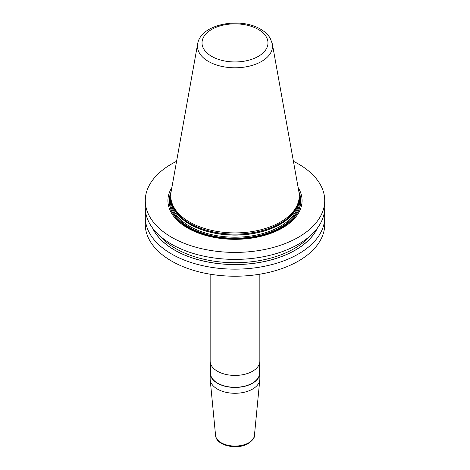 <?xml version="1.0" encoding="UTF-8"?>
<svg xmlns="http://www.w3.org/2000/svg" width="470" height="470" viewBox="0 0 470 470"><rect width="100%" height="100%" fill="white"/><g stroke="black" fill="none" stroke-linecap="round" stroke-linejoin="round"><path stroke-width="0.7" d="M293.421 161.298A89.717 51.794 180 0 1 298.438 163.977A89.717 51.794 0 0 1 324.717 200.608A89.717 51.794 0 0 1 269.334 248.46A89.717 51.794 0 0 1 171.562 237.233A89.717 51.794 180 0 1 145.283 200.608A89.717 51.794 180 0 1 176.579 161.298M324.717 200.608L324.717 207.599A89.717 51.794 180 0 1 269.334 255.451A89.717 51.794 180 0 1 171.562 244.224A89.717 51.794 180 0 1 145.283 207.599L145.283 200.608M324.318 212.475A89.717 51.794 180 0 1 324.717 217.357A89.717 51.794 180 0 1 269.334 265.209A89.717 51.794 180 0 1 171.562 253.982A89.717 51.794 180 0 1 145.283 217.357A89.717 51.794 180 0 1 145.682 212.475M324.717 217.357L324.717 224.419A89.717 51.794 180 0 1 269.334 272.277A89.717 51.794 180 0 1 171.562 261.05A89.717 51.794 180 0 1 145.283 224.419L145.283 217.357M171.867 187.53A67.069 38.722 0 0 0 187.571 227.985A67.069 38.722 0 0 0 270.902 233.314A67.069 38.722 0 0 0 298.133 187.53M171.891 204.027L172.226 205.037A63.932 36.907 180 0 0 189.798 224.143A63.932 36.907 0 0 0 253.735 233.332A63.932 36.907 0 0 0 297.774 205.037L298.109 204.027A64.273 37.106 0 0 1 253.835 232.48A64.273 37.106 0 0 1 189.551 223.238A64.273 37.106 180 0 1 171.891 204.027A64.273 37.106 180 0 1 170.728 197.001L170.728 195.796A64.273 37.106 0 0 0 189.551 222.034A64.273 37.106 0 0 0 259.599 230.083A64.273 37.106 0 0 0 299.272 195.796A64.273 37.106 0 0 0 298.932 191.971L272.341 43.886L270.162 38.146C268 34.592 264.822 31.613 260.627 29.21C240.282 16.767 200.631 23.952 197.659 43.886A37.541 21.673 0 0 0 208.457 61.447A37.541 21.673 0 0 0 251.139 65.688A37.541 21.673 0 0 0 272.341 43.886M298.109 204.027A64.273 37.106 0 0 0 299.272 197.001L299.272 195.796M197.659 43.886L171.068 191.971A64.273 37.106 0 0 0 170.728 195.796M210.155 373.104L210.155 378.938A24.845 14.341 0 0 0 210.196 379.737A24.845 14.341 0 0 0 226.135 392.338A24.845 14.341 0 0 0 252.566 389.078A24.845 14.341 180 0 0 259.804 379.737A24.845 14.341 180 0 0 259.845 378.938L259.845 373.104A24.845 14.341 180 0 1 252.566 383.25A24.845 14.341 180 0 1 225.494 386.358A24.845 14.341 180 0 1 210.155 373.104A24.845 14.341 180 0 1 210.431 370.971M259.845 274.192L259.845 361.083A24.845 14.341 180 0 1 252.566 371.23A24.845 14.341 180 0 1 225.494 374.337A24.845 14.341 180 0 1 210.155 361.083L210.155 274.192M259.569 370.971A24.845 14.341 180 0 1 259.845 373.104M210.431 363.216L210.431 373.104A24.569 14.182 0 0 0 225.6 386.211A24.569 14.182 0 0 0 252.372 383.132A24.569 14.182 180 0 0 259.569 373.104L259.569 363.216M152.562 228.026A85.34 49.268 180 0 0 174.658 250.134A85.34 49.268 0 0 0 257.102 262.883A85.34 49.268 0 0 0 317.438 228.026M171.086 191.872A65.788 37.982 180 0 0 188.476 227.744A65.788 37.982 0 0 0 267.26 233.989A65.788 37.982 0 0 0 298.914 191.872M299.055 192.724A65.6 37.876 0 0 1 266.537 234.113A65.6 37.876 0 0 1 188.611 227.686A65.6 37.876 180 0 1 170.945 192.724M170.728 196.93A64.643 37.318 180 0 0 189.292 227.298A64.643 37.318 0 0 0 262.889 234.577A64.643 37.318 0 0 0 299.272 196.93M171.109 201.031A63.902 36.895 180 0 0 189.815 226.393A63.902 36.895 0 0 0 258.876 234.53A63.902 36.895 0 0 0 298.891 201.031M298.068 204.156A63.902 36.895 0 0 1 254.593 233.32A63.902 36.895 0 0 1 189.815 224.29A63.902 36.895 180 0 1 171.932 204.156M258.324 29.44A32.988 19.047 0 0 0 211.676 29.44A32.988 19.047 0 0 0 211.676 56.371A32.988 19.047 0 0 0 258.324 56.371A32.988 19.047 0 0 0 258.324 29.44M259.804 379.737L254.429 435.455A19.458 11.233 180 0 1 248.759 442.775A19.458 11.233 0 0 1 228.056 445.325A19.458 11.233 0 0 1 215.571 435.455L210.196 379.737M152.803 228.35A85.252 49.221 180 0 0 174.717 250.099A85.252 49.221 0 0 0 317.197 228.35M159.941 235.969A83.965 48.475 180 0 0 175.627 248.518A83.965 48.475 0 0 0 310.059 235.969M254.429 435.455C254.799 437.558 252.784 440.243 248.383 443.498C237.579 450.201 216.135 445.865 215.571 435.455"/></g></svg>
